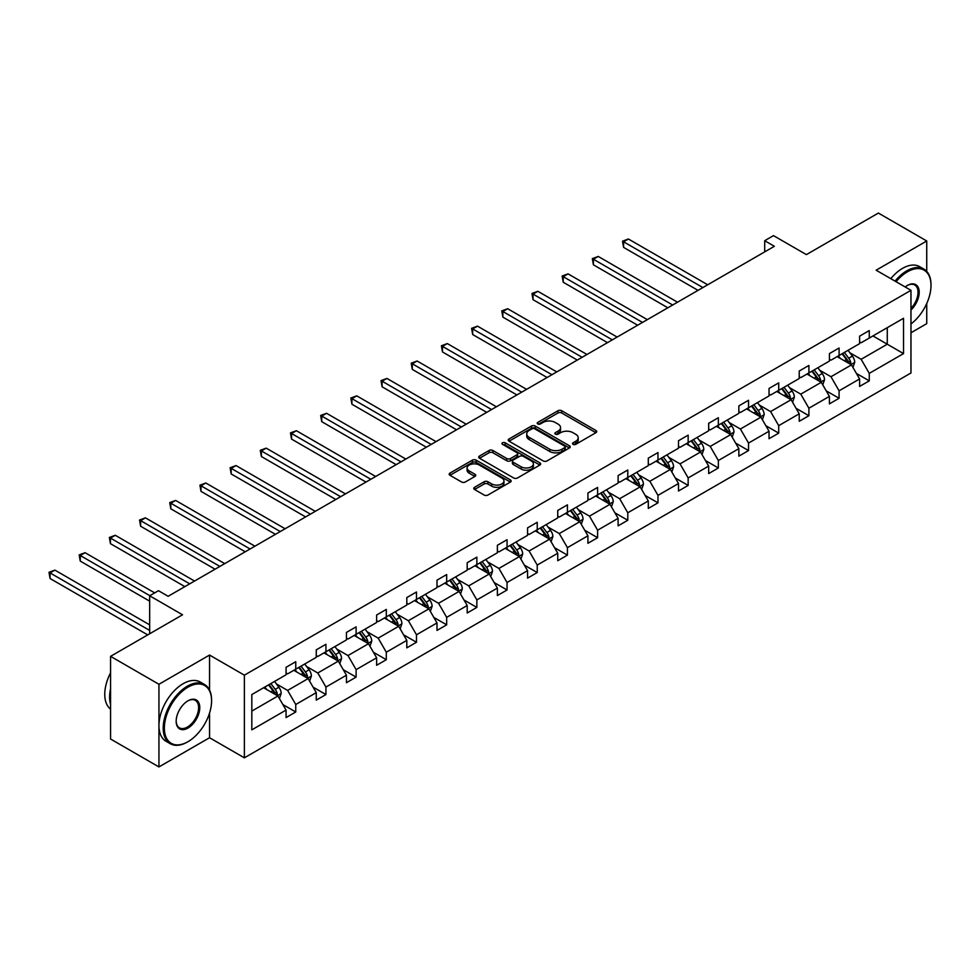 <?xml version="1.0" encoding="UTF-8"?>
<svg xmlns="http://www.w3.org/2000/svg" width="980" height="980" viewBox="0 0 980 980"><rect width="100%" height="100%" fill="white"/><g stroke="black" fill="none" stroke-linecap="round" stroke-linejoin="round"><path stroke-width="1.47" d="M573.08 444.344A1.874 1.09 0 0 0 575.738 444.344L595.926 432.695A2.683 1.556 0 0 0 596.71 431.592A2.683 1.556 0 0 0 595.926 430.502L561.736 410.755A2.683 1.556 0 0 0 557.938 410.755L537.763 422.405A1.874 1.09 0 0 0 537.212 423.176A1.874 1.09 0 0 0 537.763 423.948A1.874 1.09 0 0 0 540.421 423.948L543.03 422.441A8.6 4.961 0 0 1 555.182 422.441L558.037 424.083A8.6 4.961 0 0 1 560.548 427.586A8.6 4.961 0 0 1 558.037 431.102L555.415 432.609A1.874 1.09 0 0 0 554.876 433.38A1.874 1.09 0 0 0 555.415 434.14A1.874 1.09 0 0 0 558.086 434.14L560.695 432.633A8.6 4.961 0 0 1 572.847 432.633L575.701 434.275A8.6 4.961 0 0 1 578.212 437.791A8.6 4.961 0 0 1 575.701 441.294L573.08 442.801A1.874 1.09 0 0 0 572.528 443.573A1.874 1.09 0 0 0 573.08 444.344L573.08 442.801M926.737 271.411L926.737 240.982L878.374 213.064L806.393 254.616L773.49 235.629L764.694 240.713L764.694 251.885M910.971 332.759L926.737 323.657L926.737 303.518M209.549 690.104L209.549 655.057L158.944 684.273L158.944 766.936L110.569 739.018L110.569 656.343L182.55 614.791L149.658 595.791L149.658 633.778M158.944 684.273L110.569 656.343M474.553 487.293A2.683 1.556 0 0 0 473.769 488.395A2.683 1.556 0 0 0 474.553 489.486L484.145 495.035A2.683 1.556 0 0 0 487.942 495.035L510.36 482.087A2.683 1.556 0 0 0 511.144 480.996A2.683 1.556 0 0 0 510.36 479.894L476.17 460.159A2.683 1.556 0 0 0 472.372 460.159L449.967 473.095A2.683 1.556 0 0 0 449.171 474.198A2.683 1.556 0 0 0 449.967 475.288L461.543 481.976A2.683 1.556 0 0 0 465.341 481.976L474.933 476.439A2.683 1.556 0 0 0 475.729 475.349A2.683 1.556 0 0 0 474.933 474.247L469.187 470.927A7.191 4.153 0 0 1 467.093 467.999A7.191 4.153 0 0 1 471.527 464.165A7.191 4.153 0 0 1 479.355 465.071L501.858 478.056A7.191 4.153 0 0 1 503.965 480.996A7.191 4.153 0 0 1 499.531 484.831A7.191 4.153 0 0 1 491.703 483.924L487.942 481.756A2.683 1.556 0 0 0 484.145 481.756L474.553 487.293L474.553 489.486L484.145 483.998L484.145 481.756M149.658 595.791L158.466 590.707L168.131 596.293L774.359 246.299L764.694 240.713M209.549 655.057L244.375 675.171L910.971 290.313L910.971 372.976L244.375 757.834L244.375 675.171M926.737 240.982L876.145 270.198L910.971 290.313M543.214 460.931A2.683 1.556 0 0 0 547.012 460.931L569.429 447.983A2.683 1.556 0 0 0 570.213 446.892A2.683 1.556 0 0 0 569.429 445.79L535.239 426.055A2.683 1.556 0 0 0 531.442 426.055L509.024 438.991A2.683 1.556 0 0 0 508.24 440.094A2.683 1.556 0 0 0 509.024 441.184L543.214 460.931M503.23 444.749A1.874 1.09 0 0 1 505.141 445.018L505.141 442.776L539.894 462.842A2.683 1.556 0 0 1 540.678 463.944A2.683 1.556 0 0 1 539.894 465.035L517.477 477.983A2.683 1.556 0 0 1 513.679 477.983L479.502 458.236L479.502 456.043A2.683 1.556 0 0 0 478.706 457.146A2.683 1.556 0 0 0 479.502 458.236M479.502 456.043L489.081 450.506A2.683 1.556 0 0 1 492.891 450.506L506.746 458.518A2.683 1.556 0 0 0 510.555 458.518L516.913 454.843A2.683 1.556 0 0 0 517.697 453.74A2.683 1.556 0 0 0 516.913 452.65L502.483 444.308A1.874 1.09 0 0 1 501.932 443.548A1.874 1.09 0 0 1 503.083 442.543A1.874 1.09 0 0 1 505.141 442.776M251.823 694.551L286.074 674.779L286.074 667.294L295.752 661.708L295.752 669.193L316.258 657.347L316.258 649.863L325.936 644.277L325.936 651.761L346.442 639.916L346.442 632.431L356.12 626.845L356.12 634.33L376.626 622.496L376.626 615.011L386.304 609.425L386.304 616.91L406.81 605.064L406.81 597.58L416.488 591.994L416.488 599.478L437.007 587.633L437.007 580.148L446.672 574.562L446.672 582.059L467.191 570.213L467.191 562.728L476.856 557.142L476.856 564.627L497.375 552.781L497.375 545.297L507.052 539.711L507.052 547.195L527.559 535.362L527.559 527.877L537.236 522.291L537.236 529.776L557.743 517.93L557.743 510.445L567.42 504.859L567.42 512.344L587.927 500.498L587.927 493.014L597.604 487.428L597.604 494.912L618.111 483.079L618.111 475.594L627.788 470.008L627.788 477.493L648.295 465.647L648.295 458.162L657.972 452.576L657.972 460.061L678.491 448.215L678.491 440.731L688.156 435.145L688.156 442.629L708.675 430.796L708.675 423.311L718.352 417.725L718.352 425.21L738.859 413.364L738.859 405.879L748.536 400.293L748.536 407.778L769.043 395.932L769.043 388.448L778.72 382.862L778.72 390.346L799.227 378.513L799.227 371.028L808.904 365.442L808.904 372.927L829.411 361.081L829.411 353.596L839.088 348.01L839.088 355.495L859.595 343.649L859.595 336.165L869.272 330.579L869.272 338.063L903.523 318.292L903.523 353.596L869.272 373.368L869.272 380.853L859.595 386.438L859.595 378.954L839.088 390.8L839.088 398.284L829.411 403.87L829.411 396.386L808.904 408.219L808.904 415.716L799.227 421.29L799.227 413.805L778.72 425.651L778.72 433.136L769.043 438.721L769.043 431.237L748.536 443.083L748.536 450.567L738.859 456.153L738.859 448.668L718.352 460.502L718.352 467.987L708.675 473.573L708.675 466.088L688.156 477.934L688.156 485.419L678.491 491.005L678.491 483.52L657.972 495.366L657.972 502.85L648.295 508.436L648.295 500.952L627.788 512.785L627.788 520.27L618.111 525.856L618.111 518.371L597.604 530.217L597.604 537.702L587.927 543.288L587.927 535.803L567.42 547.649L567.42 555.133L557.743 560.719L557.743 553.235L537.236 565.068L537.236 572.553L527.559 578.139L527.559 570.654L507.052 582.5L507.052 589.985L497.375 595.571L497.375 588.086L476.856 599.932L476.856 607.416L467.191 613.002L467.191 605.518L446.672 617.351L446.672 624.836L437.007 630.422L437.007 622.937L416.488 634.783L416.488 642.268L406.81 647.854L406.81 640.369L386.304 652.215L386.304 659.699L376.626 665.285L376.626 657.801L356.12 669.634L356.12 677.119L346.442 682.705L346.442 675.22L325.936 687.066L325.936 694.551L316.258 700.136L316.258 692.652L295.752 704.498L295.752 711.982L286.074 717.568L286.074 710.083L251.823 729.855L251.823 694.551M293.816 670.308L308.137 678.577L287.618 690.422L276.421 683.954M287.618 690.422L295.752 704.498M308.137 678.577L316.258 692.652M286.074 672.99L287.618 673.885L295.752 669.193M324 652.876L338.321 661.145L317.802 672.99L306.605 666.523M317.802 672.99L325.936 687.066M338.321 661.145L346.442 675.22M316.258 655.559L317.802 656.453L325.936 651.761M354.184 635.457L368.505 643.725L347.998 655.559L336.789 649.091M347.998 655.559L356.12 669.634M368.505 643.725L376.626 657.801M346.442 638.139L347.998 639.021L356.12 634.33M384.368 618.025L398.688 626.293L378.182 638.139L366.973 631.671M378.182 638.139L386.304 652.215M398.688 626.293L406.81 640.369M376.626 620.707L378.182 621.602L386.304 616.91M414.552 600.593L428.873 608.862L408.366 620.707L397.17 614.24M408.366 620.707L416.488 634.783M428.873 608.862L437.007 622.937M406.81 603.276L408.366 604.17L416.488 599.478M444.736 583.173L459.057 591.442L438.55 603.276L427.354 596.808M438.55 603.276L446.672 617.351M459.057 591.442L467.191 605.518M437.007 585.856L438.55 586.751L446.672 582.059M474.92 565.742L489.241 574.01L468.734 585.856L457.538 579.388M468.734 585.856L476.856 599.932M489.241 574.01L497.375 588.086M467.191 568.424L468.734 569.319L476.856 564.627M505.117 548.31L519.437 556.579L498.918 568.424L487.721 561.957M498.918 568.424L507.052 582.5M519.437 556.579L527.559 570.654M497.375 550.993L498.918 551.887L507.052 547.195M535.301 530.891L549.621 539.159L529.102 550.993L517.905 544.525M529.102 550.993L537.236 565.068M549.621 539.159L557.743 553.235M527.559 533.573L529.102 534.468L537.236 529.776M565.485 513.459L579.805 521.727L559.286 533.573L548.09 527.105M559.286 533.573L567.42 547.649M579.805 521.727L587.927 535.803M557.743 516.141L559.286 517.036L567.42 512.344M595.668 496.027L609.989 504.296L589.482 516.141L578.274 509.674M589.482 516.141L597.604 530.217M609.989 504.296L618.111 518.371M587.927 498.71L589.482 499.604L597.604 494.912M625.852 478.608L640.173 486.876L619.666 498.71L608.457 492.242M619.666 498.71L627.788 512.785M640.173 486.876L648.295 500.952M618.111 481.29L619.666 482.185L627.788 477.493M656.037 461.176L670.357 469.445L649.85 481.29L638.654 474.822M649.85 481.29L657.972 495.366M670.357 469.445L678.491 483.52M648.295 463.859L649.85 464.753L657.972 460.061M686.221 443.744L700.541 452.013L680.034 463.859L668.838 457.391M680.034 463.859L688.156 477.934M700.541 452.013L708.675 466.088M678.491 446.427L680.034 447.321L688.156 442.629M716.417 426.325L730.725 434.593L710.218 446.427L699.022 439.971M710.218 446.427L718.352 460.502M730.725 434.593L738.859 448.668M708.675 429.007L710.218 429.902L718.352 425.21M746.601 408.893L760.921 417.162L740.402 429.007L729.206 422.539M740.402 429.007L748.536 443.083M760.921 417.162L769.043 431.237M738.859 411.576L740.402 412.47L748.536 407.778M776.785 391.473L791.105 399.73L770.586 411.576L759.39 405.108M770.586 411.576L778.72 425.651M791.105 399.73L799.227 413.805M769.043 394.144L770.586 395.038L778.72 390.346M806.969 374.041L821.289 382.31L800.77 394.144L789.574 387.688M800.77 394.144L808.904 408.219M821.289 382.31L829.411 396.386M799.227 376.724L800.77 377.619L808.904 372.927M837.153 356.61L851.473 364.879L830.967 376.724L819.758 370.256M830.967 376.724L839.088 390.8M851.473 364.879L859.595 378.954M829.411 359.293L830.967 360.187L839.088 355.495M872.947 335.944L887.268 344.213L861.151 359.293L849.942 352.825M861.151 359.293L869.272 373.368M903.523 353.596L887.268 344.213L887.268 327.675L903.523 318.292M158.944 766.936L209.549 737.732L244.375 757.834M859.595 341.861L861.151 342.755L869.272 338.063M251.823 711.088L277.94 695.996L263.632 687.74M277.94 695.996L286.074 710.083M856.41 373.429L869.272 380.853M826.226 390.849L839.088 398.284M796.042 408.28L808.904 415.716M765.846 425.712L778.72 433.136M735.662 443.132L748.536 450.567M705.478 460.563L718.352 467.987M675.293 477.995L688.156 485.419M645.11 495.415L657.972 502.85M614.926 512.846L627.788 520.27M584.741 530.278L597.604 537.702M554.545 547.698L567.42 555.133M524.361 565.129L537.236 572.553M494.177 582.561L507.052 589.985M463.993 599.981L476.856 607.416M433.809 617.412L446.672 624.836M403.625 634.844L416.488 642.268M373.441 652.264L386.304 659.699M343.257 669.695L356.12 677.119M313.061 687.127L325.936 694.551M282.877 704.547L295.752 711.982M209.549 737.732L209.549 713.048M573.839 444.602L575.701 443.536A8.6 4.961 0 0 0 578.212 440.02L578.212 437.791M560.548 427.586L560.548 429.828A8.6 4.961 0 0 1 558.037 433.332L556.174 434.41M595.889 432.707L561.736 412.997A2.683 1.556 0 0 0 557.938 412.997L538.51 424.205M569.392 448.007L535.239 428.285A2.683 1.556 0 0 0 531.442 428.285L509.061 441.208L509.024 438.991M564.676 447.652A1.874 1.09 0 0 0 565.227 446.892A1.874 1.09 0 0 0 564.676 446.121L534.676 428.799A1.874 1.09 0 0 0 532.018 428.799L529.261 430.392A8.6 4.961 0 0 0 526.738 433.895A8.6 4.961 0 0 0 529.261 437.411L549.768 449.244A8.6 4.961 0 0 0 561.92 449.244L564.676 447.652L564.676 449.894A1.874 1.09 0 0 0 565.227 449.122L565.227 446.892M526.738 433.895L526.738 436.125A8.6 4.961 0 0 0 529.261 439.64L529.261 437.411M564.676 449.894L561.92 451.486A8.6 4.961 0 0 1 549.768 451.486L529.261 439.64M479.526 458.26L489.081 452.748L489.081 450.506M517.697 453.74L517.697 455.982A2.683 1.556 0 0 1 516.913 457.072L510.555 460.747A2.683 1.556 0 0 1 506.746 460.747L492.891 452.748A2.683 1.556 0 0 0 489.081 452.748M505.141 445.018L539.858 465.059M521.14 466.823A7.191 4.153 0 0 0 528.967 467.717A7.191 4.153 0 0 0 533.402 463.883A7.191 4.153 0 0 0 531.295 460.955L523.369 456.374A2.683 1.556 0 0 0 519.572 456.374L513.214 460.049A2.683 1.556 0 0 0 512.418 461.151A2.683 1.556 0 0 0 513.214 462.242L521.14 466.823L521.14 469.053A7.191 4.153 0 0 0 528.967 469.959A7.191 4.153 0 0 0 533.402 466.125L533.402 463.883M512.418 461.151L512.418 463.381A2.683 1.556 0 0 0 513.214 464.471L513.214 462.242M521.14 469.053L513.214 464.471M503.965 480.996L503.965 483.226A7.191 4.153 0 0 1 499.531 487.06A7.191 4.153 0 0 1 491.703 486.166L487.942 483.998A2.683 1.556 0 0 0 484.145 483.998M467.093 467.999L467.093 470.229A7.191 4.153 0 0 0 469.187 473.169L469.187 470.927M474.896 476.464L469.187 473.169M510.36 479.894L510.36 482.087L476.17 462.389A2.683 1.556 0 0 0 472.372 462.389L449.991 475.312M852.943 367.427L854.719 362.282A7.252 4.189 -120 0 0 852.404 356.108L848.067 350.313M840.277 358.411L838.39 355.899M707.707 284.776L628.425 239.01L623.586 241.803L623.586 247.389L698.03 290.362M850.407 364.266L850.812 362.6A7.252 4.189 -120 0 0 848.729 358.239L844.393 352.433M842.567 353.486L847.357 359.868A3.7 2.131 60 0 1 848.019 360.995L850.812 362.6M842.065 353.78L846.414 359.574A7.252 4.189 60 0 1 848.215 363.004M623.586 247.389L622.521 241.19L702.868 287.569M622.521 241.19L628.425 239.01M910.971 323.951A33.381 19.269 120 0 0 931 285.45A33.381 19.269 120 0 0 907.394 271.815A33.381 19.269 120 0 0 896.063 281.701M895.058 281.125A34.202 19.747 -60 0 1 906.819 270.811A34.202 19.747 -60 0 1 923.92 269.12A34.202 19.747 -60 0 1 931 284.776A34.202 19.747 -60 0 1 931 285.119M905.189 286.969A16.697 9.641 -60 0 1 907.394 285.45L907.394 285.45A16.697 9.641 -60 0 1 919.056 290.252A16.697 9.641 -60 0 1 910.971 309.999M890.808 278.663A34.202 19.747 -60 0 1 902.556 268.361A34.202 19.747 -60 0 1 919.657 266.658L923.92 269.12M910.971 308.382A15.876 9.163 120 0 0 914.744 284.996A15.876 9.163 120 0 0 907.1 285.621M187.388 742.032L187.976 741.689A33.381 19.269 120 0 0 187.976 741.689A33.381 19.269 120 0 0 211.582 700.81A33.381 19.269 120 0 0 187.964 687.176A33.381 19.269 120 0 0 164.358 728.067A33.381 19.269 120 0 0 187.964 741.689L187.388 742.032A34.202 19.747 -60 0 1 170.287 743.722A34.202 19.747 -60 0 1 165.044 716.319A34.202 19.747 -60 0 1 187.388 686.172A34.202 19.747 -60 0 1 204.489 684.481A34.202 19.747 -60 0 1 211.582 700.136A34.202 19.747 -60 0 1 211.57 700.48M187.964 728.067A16.697 9.641 -60 0 1 176.167 721.255A16.697 9.641 -60 0 1 187.964 700.81L187.964 700.81A16.697 9.641 -60 0 1 199.773 707.621A16.697 9.641 -60 0 1 187.964 728.067M176.167 720.913A15.876 9.163 120 0 0 179.45 727.846A15.876 9.163 120 0 0 187.388 727.062A15.876 9.163 120 0 0 197.764 713.073A15.876 9.163 120 0 0 195.326 700.357A15.876 9.163 120 0 0 187.67 700.982M170.287 743.722L166.024 741.26A34.202 19.747 -60 0 1 160.781 713.857A34.202 19.747 -60 0 1 183.138 683.709A34.202 19.747 -60 0 1 200.239 682.019L204.489 684.481M110.569 704.375A34.202 19.747 -60 0 1 110.569 688.744M110.569 709.128A34.202 19.747 -60 0 1 110.569 672.819M822.759 384.858L824.535 379.713A7.252 4.189 -120 0 0 822.22 373.539L817.884 367.745M810.092 375.842L808.206 373.331M677.523 302.207L598.241 256.442L593.402 259.235L593.402 264.821L667.846 307.793M820.211 381.685L820.628 380.02A7.252 4.189 -120 0 0 818.545 375.659L814.196 369.864M812.383 370.918L817.161 377.3A3.7 2.131 60 0 1 817.835 378.415L820.628 380.02M811.881 371.2L816.23 377.006A7.252 4.189 60 0 1 818.031 380.424M593.402 264.821L592.337 258.622L672.684 305M592.337 258.622L598.241 256.442M792.575 402.278L794.351 397.145A7.252 4.189 -120 0 0 792.036 390.971L787.687 385.165M779.896 393.274L778.022 390.751M647.327 319.639L568.057 273.861L563.218 276.654L563.218 282.24L637.662 325.225M790.027 399.117L790.431 397.451A7.252 4.189 -120 0 0 788.361 393.09L784.012 387.296M782.199 388.337L786.977 394.72A3.7 2.131 60 0 1 787.651 395.846L790.431 397.451M781.697 388.631L786.034 394.426A7.252 4.189 60 0 1 787.846 397.856M563.218 282.24L562.153 276.042L642.5 322.432M562.153 276.042L568.057 273.861M762.391 419.71L764.167 414.565A7.252 4.189 -120 0 0 761.852 408.391L757.503 402.596M749.712 410.694L747.838 408.182M617.143 337.059L537.873 291.293L533.034 294.086L533.034 299.672L607.477 342.645M759.843 416.549L760.247 414.883A7.252 4.189 -120 0 0 758.177 410.522L753.828 404.716M752.015 405.769L756.793 412.151A3.7 2.131 60 0 1 757.467 413.266L760.247 414.883M751.513 406.063L755.85 411.857A7.252 4.189 60 0 1 757.663 415.287M533.034 299.672L531.969 293.473L612.304 339.852M531.969 293.473L537.873 291.293M732.195 437.141L733.983 431.996A7.252 4.189 -120 0 0 731.668 425.822L727.319 420.028M719.528 428.125L717.642 425.614M586.959 354.49L507.689 308.725L502.85 311.518L502.85 317.104L577.281 360.077M729.659 433.969L730.063 432.303A7.252 4.189 -120 0 0 727.993 427.942L723.644 422.147M721.831 423.201L726.609 429.583A3.7 2.131 60 0 1 727.283 430.698L730.063 432.303M721.329 423.483L725.666 429.289A7.252 4.189 60 0 1 727.479 432.707M502.85 317.104L501.785 310.905L582.12 357.284M501.785 310.905L507.689 308.725M702.011 454.561L703.799 449.428A7.252 4.189 -120 0 0 701.484 443.254L697.135 437.448M689.344 445.557L687.458 443.034M556.775 371.922L477.505 326.144L472.666 328.937L472.666 334.523L547.097 377.508M699.475 451.4L699.879 449.734A7.252 4.189 -120 0 0 697.809 445.373L693.46 439.579M691.647 440.62L696.425 447.002A3.7 2.131 60 0 1 697.098 448.13L699.879 449.734M691.133 440.914L695.482 446.709A7.252 4.189 60 0 1 697.295 450.139M472.666 334.523L471.601 328.325L551.936 374.715M471.601 328.325L477.505 326.144M671.827 471.993L673.603 466.848A7.252 4.189 -120 0 0 671.3 460.674L666.951 454.879M659.16 462.977L657.274 460.465M526.591 389.342L447.309 343.576L442.482 346.369L442.482 351.955L516.913 394.928M669.291 468.832L669.695 467.166A7.252 4.189 -120 0 0 667.613 462.805L663.276 456.999M661.463 458.052L666.241 464.434A3.7 2.131 60 0 1 666.914 465.549L669.695 467.166M660.949 458.346L665.298 464.14A7.252 4.189 60 0 1 667.098 467.57M442.482 351.955L441.416 345.756L521.752 392.135M441.416 345.756L447.309 343.576M641.643 489.424L643.419 484.279A7.252 4.189 -120 0 0 641.104 478.105L636.767 472.311M628.976 480.408L627.09 477.897M496.407 406.774L417.125 361.007L412.286 363.801L412.286 369.387L486.729 412.36M639.107 486.252L639.511 484.586A7.252 4.189 -120 0 0 637.429 480.225L633.092 474.43M631.267 475.471L636.057 481.854A3.7 2.131 60 0 1 636.718 482.981L639.511 484.586M630.765 475.766L635.114 481.572A7.252 4.189 60 0 1 636.914 484.99M412.286 369.387L411.233 363.176L491.568 409.567M411.233 363.176L417.125 361.007M611.459 506.844L613.235 501.711A7.252 4.189 -120 0 0 610.92 495.537L606.583 489.731M598.792 497.828L596.906 495.317M466.223 424.205L386.941 378.427L382.102 381.22L382.102 386.806L456.545 429.791M608.923 503.683L609.327 502.017A7.252 4.189 -120 0 0 607.245 497.656L602.908 491.862M601.083 492.903L605.873 499.286A3.7 2.131 60 0 1 606.534 500.413L609.327 502.017M600.581 493.197L604.93 498.992A7.252 4.189 60 0 1 606.73 502.422M382.102 386.806L381.036 380.608L461.384 426.998M381.036 380.608L386.941 378.427M581.275 524.276L583.051 519.13A7.252 4.189 -120 0 0 580.736 512.957L576.399 507.162M568.608 515.26L566.722 512.748M436.039 441.625L356.757 395.859L351.918 398.652L351.918 404.238L426.361 447.211M578.727 521.115L579.143 519.449A7.252 4.189 -120 0 0 577.061 515.088L572.712 509.282M570.899 510.335L575.677 516.717A3.7 2.131 60 0 1 576.35 517.832L579.143 519.449M570.397 510.629L574.746 516.423A7.252 4.189 60 0 1 576.546 519.853M351.918 404.238L350.852 398.039L431.2 444.418M350.852 398.039L356.757 395.859M551.091 541.707L552.867 536.562A7.252 4.189 -120 0 0 550.552 530.388L546.203 524.594M538.412 532.691L536.538 530.18M405.843 459.057L326.573 413.291L321.734 416.084L321.734 421.67L396.177 464.643M548.543 538.535L548.947 536.869A7.252 4.189 -120 0 0 546.877 532.508L542.528 526.713M540.715 527.755L545.493 534.137A3.7 2.131 60 0 1 546.166 535.264L548.947 536.869M540.213 528.048L544.549 533.855A7.252 4.189 60 0 1 546.362 537.273M321.734 421.67L320.668 415.459L401.004 461.85M320.668 415.459L326.573 413.291M520.907 559.127L522.683 553.994A7.252 4.189 -120 0 0 520.368 547.82L516.019 542.014M508.228 550.111L506.354 547.6M375.659 476.488L296.389 430.71L291.55 433.503L291.55 439.089L365.981 482.074M518.359 555.966L518.763 554.3A7.252 4.189 -120 0 0 516.693 549.939L512.344 544.133M510.531 545.186L515.309 551.569A3.7 2.131 60 0 1 515.982 552.696L518.763 554.3M510.029 545.48L514.365 551.274A7.252 4.189 60 0 1 516.178 554.705M291.55 439.089L290.484 432.891L370.82 479.281M290.484 432.891L296.389 430.71M490.711 576.559L492.499 571.413A7.252 4.189 -120 0 0 490.184 565.24L485.835 559.445M478.044 567.543L476.158 565.031M345.474 493.908L266.205 448.142L261.366 450.935L261.366 456.521L335.797 499.494M488.175 573.386L488.579 571.732A7.252 4.189 -120 0 0 486.509 567.371L482.16 561.565M480.347 562.618L485.125 569A3.7 2.131 60 0 1 485.798 570.115L488.579 571.732M479.833 562.912L484.181 568.706A7.252 4.189 60 0 1 485.994 572.124M261.366 456.521L260.3 450.322L340.636 496.701M260.3 450.322L266.205 448.142M460.527 593.99L462.315 588.845A7.252 4.189 -120 0 0 460 582.671L455.651 576.865M447.86 584.974L445.974 582.451M315.291 511.34L236.021 465.574L231.182 468.367L231.182 473.952L305.613 516.926M457.991 590.818L458.395 589.152A7.252 4.189 -120 0 0 456.325 584.791L451.976 578.996M450.163 580.038L454.941 586.42A3.7 2.131 60 0 1 455.614 587.547L458.395 589.152M449.649 580.332L453.997 586.138A7.252 4.189 60 0 1 455.798 589.556M231.182 473.952L230.116 467.742L310.452 514.133M230.116 467.742L236.021 465.574M430.343 611.41L432.119 606.277A7.252 4.189 -120 0 0 429.816 600.103L425.467 594.297M417.676 602.394L415.79 599.883M285.107 528.759L205.825 482.993L200.998 485.786L200.998 491.372L275.429 534.345M427.807 608.249L428.211 606.583A7.252 4.189 -120 0 0 426.129 602.222L421.792 596.416M419.967 597.469L424.757 603.851A3.7 2.131 60 0 1 425.43 604.979L428.211 606.583M419.465 597.763L423.813 603.558A7.252 4.189 60 0 1 425.614 606.988M200.998 491.372L199.932 485.174L280.268 531.552M199.932 485.174L205.825 482.993M400.159 628.842L401.935 623.697A7.252 4.189 -120 0 0 399.62 617.523L395.283 611.728M387.492 619.826L385.606 617.314M254.923 546.191L175.641 500.425L170.802 503.218L170.802 508.804L245.245 551.777M397.623 625.669L398.027 624.015A7.252 4.189 -120 0 0 395.945 619.642L391.608 613.848M389.783 614.901L394.573 621.283A3.7 2.131 60 0 1 395.234 622.398L398.027 624.015M389.281 615.195L393.629 620.989A7.252 4.189 60 0 1 395.43 624.407M170.802 508.804L169.748 502.605L250.084 548.984M169.748 502.605L175.641 500.425M369.974 646.261L371.751 641.128A7.252 4.189 -120 0 0 369.435 634.954L365.099 629.148M357.308 637.257L355.422 634.734M224.739 563.623L145.457 517.857L140.618 520.649L140.618 526.236L215.061 569.209M367.427 643.101L367.843 641.435A7.252 4.189 -120 0 0 365.76 637.073L361.424 631.279M359.599 632.321L364.389 638.703A3.7 2.131 60 0 1 365.05 639.83L367.843 641.435M359.096 632.615L363.445 638.421A7.252 4.189 60 0 1 365.246 641.839M140.618 526.236L139.552 520.025L219.9 566.416M139.552 520.025L145.457 517.857M339.791 663.693L341.567 658.56A7.252 4.189 -120 0 0 339.252 652.386L334.915 646.58M327.112 654.677L325.238 652.166M194.542 581.042L115.273 535.276L110.434 538.069L110.434 543.655L184.877 586.628M337.243 660.532L337.647 658.866A7.252 4.189 -120 0 0 335.577 654.505L331.228 648.699M329.415 649.752L334.192 656.135A3.7 2.131 60 0 1 334.866 657.261L337.647 658.866M328.913 650.046L333.249 655.841A7.252 4.189 60 0 1 335.062 659.27M110.434 543.655L109.368 537.457L189.716 583.835M109.368 537.457L115.273 535.276M309.607 681.125L311.383 675.98A7.252 4.189 -120 0 0 309.068 669.806L304.719 664.011M296.928 672.109L295.054 669.597M154.693 592.888L85.088 552.708L80.25 555.501L80.25 561.087L149.658 601.157M307.059 677.952L307.463 676.286A7.252 4.189 -120 0 0 305.393 671.925L301.044 666.13M299.231 667.184L304.008 673.566A3.7 2.131 60 0 1 304.682 674.681L307.463 676.286M298.729 667.466L303.065 673.272A7.252 4.189 60 0 1 304.878 676.69M80.25 561.087L79.184 554.888L149.854 595.681M79.184 554.888L85.088 552.708M279.423 698.544L281.199 693.411A7.252 4.189 -120 0 0 278.884 687.237L274.535 681.431M266.744 689.54L264.857 687.017M149.658 624.836L54.905 570.127L50.066 572.92L50.066 578.506L147.723 634.893M276.875 695.384L277.279 693.717A7.252 4.189 -120 0 0 275.209 689.357L270.86 683.562M269.047 684.604L273.824 690.986A3.7 2.131 60 0 1 274.498 692.113L277.279 693.717M268.545 684.898L272.881 690.704A7.252 4.189 60 0 1 274.694 694.122M50.066 578.506L49 572.308L149.658 630.422M49 572.308L54.905 570.127M575.701 443.536L575.701 441.294M555.415 434.14L555.415 432.609M558.037 433.332L558.037 431.102M537.763 423.948L537.763 422.405M557.938 412.997L557.938 410.755M561.736 412.997L561.736 410.755M595.926 432.695L595.926 430.502M531.442 428.285L531.442 426.055M535.239 428.285L535.239 426.055M569.429 447.983L569.429 445.79M549.768 451.486L549.768 449.244M561.92 451.486L561.92 449.244M492.891 452.748L492.891 450.506M506.746 460.747L506.746 458.518M510.555 460.747L510.555 458.518M516.913 457.072L516.913 454.843M539.894 465.035L539.894 462.842M487.942 483.998L487.942 481.756M491.703 486.166L491.703 483.924M474.933 476.439L474.933 474.247M449.967 475.288L449.967 473.095M472.372 462.389L472.372 460.159M476.17 462.389L476.17 460.159M850.946 364.572L854.67 362.429M848.729 358.239L852.404 356.108M844.344 360.763L846.414 359.574M820.762 382.004L824.486 379.86M818.545 375.659L822.22 373.539M814.16 378.194L816.23 377.006M790.578 399.436L794.302 397.28M788.361 393.09L792.036 390.971M783.976 395.626L786.034 394.426M760.394 416.855L764.118 414.712M758.177 410.522L761.852 408.391M753.792 413.046L755.85 411.857M730.21 434.287L733.934 432.143M727.993 427.942L731.668 425.822M723.608 430.477L725.666 429.289M700.026 451.719L703.75 449.563M697.809 445.373L701.484 443.254M693.423 447.909L695.482 446.709M669.842 469.138L673.566 466.995M667.613 462.805L671.3 460.674M663.24 465.329L665.298 464.14M639.646 486.57L643.37 484.414M637.429 480.225L641.104 478.105M633.043 482.76L635.114 481.572M609.462 504.002L613.186 501.846M607.245 497.656L610.92 495.537M602.859 500.192L604.93 498.992M579.278 521.421L583.002 519.278M577.061 515.088L580.736 512.957M572.675 517.612L574.746 516.423M549.094 538.853L552.818 536.697M546.877 532.508L550.552 530.388M542.491 535.043L544.549 533.855M518.91 556.285L522.634 554.129M516.693 549.939L520.368 547.82M512.307 552.463L514.365 551.274M488.726 573.704L492.45 571.561M486.509 567.371L490.184 565.24M482.123 569.895L484.181 568.706M458.542 591.136L462.266 588.98M456.325 584.791L460 582.671M451.939 587.326L453.997 586.138M428.346 608.568L432.082 606.412M426.129 602.222L429.816 600.103M421.755 604.746L423.813 603.558M398.162 625.987L401.886 623.844M395.945 619.642L399.62 617.523M391.559 622.178L393.629 620.989M367.978 643.419L371.702 641.263M365.76 637.073L369.435 634.954M361.375 639.609L363.445 638.421M337.794 660.851L341.518 658.695M335.577 654.505L339.252 652.386M331.191 657.029L333.249 655.841M307.61 678.27L311.334 676.127M305.393 671.925L309.068 669.806M301.007 674.461L303.065 673.272M277.426 695.702L281.15 693.546M275.209 689.357L278.884 687.237M270.823 691.892L272.881 690.704M931 285.45L931 284.776M211.582 700.81L211.582 700.136"/></g></svg>
